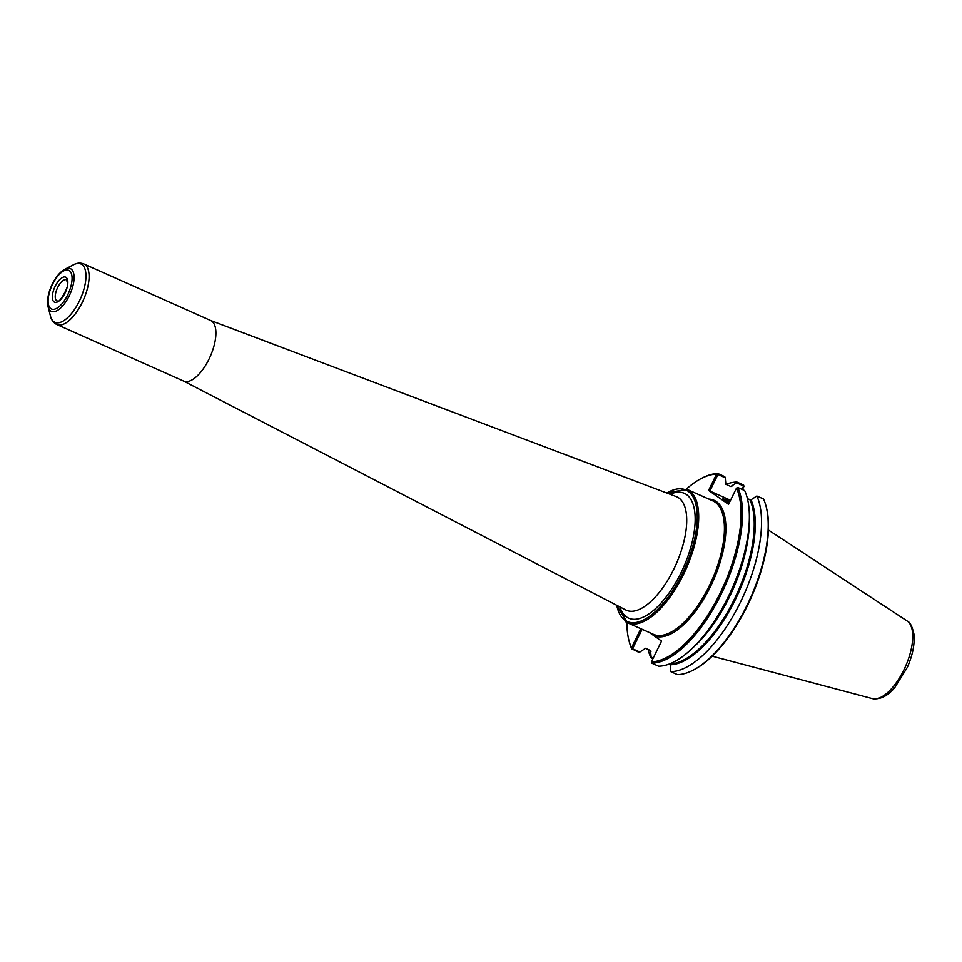 <?xml version="1.0" encoding="UTF-8"?>
<svg xmlns="http://www.w3.org/2000/svg" width="962" height="962" viewBox="0 0 962 962"><rect width="100%" height="100%" fill="white"/><g stroke="black" fill="none" stroke-linecap="round" stroke-linejoin="round"><path stroke-width="1.44" d="M640.848 628.703L631.481 647.823L631.806 648.797L632.575 648.773L642.123 629.268M653.27 658.008L651.118 657.046L650.504 650.504L645.526 648.28L639.886 652.032L632.575 648.773M650.709 650.637A95.923 41.282 -66 0 0 651.009 651.322L650.504 650.504M631.806 648.797L638.708 652.248L639.886 652.032M701.322 638.684A101.936 43.867 -66 0 0 748.183 533.645L747.714 537.145A95.923 41.282 -66 0 1 703.619 635.99L701.322 638.684A101.936 43.867 -66 0 1 658.609 666.197L651.779 663.155L651.418 661.796L661.567 641.065L653.823 635.629A74.074 31.878 -66 0 0 715.536 575.216A74.074 31.878 -66 0 0 708.862 499.11M649.326 632.479L653.823 635.629M651.418 661.796A100.89 43.41 -66 0 0 720.081 593.265A100.89 43.41 -66 0 0 736.495 488.131L737.818 487.518L744.66 490.572A101.936 43.867 -66 0 1 748.183 533.645M730.543 500.276L709.836 491.041L717.941 474.507L725.252 477.765L724.747 476.623L717.917 473.569L716.558 474.158L708.597 490.404L728.535 504.365L736.495 488.131M716.558 474.158A100.89 43.41 -66 0 0 701.226 478.547A100.89 43.41 -66 0 0 686.363 489.105M626.875 622.438A100.89 43.41 -66 0 0 628.956 640.548A100.89 43.41 -66 0 0 631.481 647.823M651.779 663.155A101.936 43.867 -66 0 0 721.308 593.915A101.936 43.867 -66 0 0 737.818 487.518M693.121 670.177A101.936 43.867 -66 0 0 750.588 597.691A101.936 43.867 -66 0 0 766.137 506.505L766.425 507.635A100.89 43.41 -66 0 1 751.045 597.895A100.89 43.41 -66 0 1 694.155 669.636L693.121 670.177A101.936 43.867 -66 0 1 677.464 674.615L670.803 671.644L670.201 664.766A95.923 41.282 -66 0 0 735.329 599.615A95.923 41.282 -66 0 0 751.009 499.819L747.474 498.833M669.588 663.9L670.201 664.766M670.803 671.644A101.936 43.867 -66 0 0 740.331 602.404A101.936 43.867 -66 0 0 756.841 496.007L763.503 498.977A101.936 43.867 -66 0 1 766.137 506.505M751.009 499.819L756.841 496.007M742.411 489.562L743.963 486.387L743.602 485.028L736.94 482.058L736.483 482.78L743.626 485.966L741.955 489.369M717.917 473.569A101.936 43.867 -66 0 0 702.26 478.006L701.226 478.547M628.956 640.548L629.244 641.678A101.936 43.867 -66 0 0 631.878 649.206M651.118 657.046L650.901 657.695L652.97 658.621M725.252 477.765L725.865 484.307L730.831 486.531L736.483 482.78M736.94 482.058A101.936 43.867 -66 0 0 725.973 484.355M648.087 649.422A101.936 43.867 -66 0 0 650.901 657.695M709.836 491.041L708.597 490.404M717.941 474.507L717.508 473.857M730.831 486.531L731.817 486.375A95.923 41.282 -66 0 0 730.615 486.435M729.268 502.861A10.45 0.782 -153.9 0 1 723.652 499.651A10.45 0.782 -153.9 0 1 722.883 498.893A10.45 0.782 -153.9 0 1 729.93 501.515M183.321 380.916A33.165 14.274 -66 0 0 183.634 381.072A33.165 14.274 -66 0 0 209.608 357.864A33.165 14.274 -66 0 0 211.7 321.092A33.165 14.274 -66 0 0 210.666 320.502L83.85 263.937A33.165 14.274 -66 0 1 84.896 264.526A33.165 14.274 -66 0 1 82.804 301.286A33.165 14.274 -66 0 1 56.83 324.507A33.165 14.274 -66 0 1 55.796 323.917M712.157 656.168L872.438 698.64A42.653 18.35 -66 0 0 872.979 698.761A42.653 18.35 -66 0 0 905.374 666.738A42.653 18.35 -66 0 0 907.563 621.248A42.653 18.35 -66 0 0 907.322 621.079A42.653 18.35 -66 0 0 907.106 620.935L768.434 530.038M666.834 493.037A71.982 30.976 114 0 1 688.119 491.269A71.982 30.976 114 0 1 674.326 588.131A71.982 30.976 114 0 1 616.762 605.278M625.36 621.512A73.028 31.421 -66 0 0 627.645 622.811A73.028 31.421 -66 0 0 684.836 571.681A73.028 31.421 -66 0 0 689.429 490.716A73.028 31.421 -66 0 0 687.145 489.417L666.522 492.917M616.462 605.122L627.645 622.811L653.366 634.283A73.028 31.421 -66 0 0 710.557 583.164A73.028 31.421 -66 0 0 715.163 502.2A73.028 31.421 -66 0 0 712.878 500.901L687.145 489.417M619.853 606.878A68.326 29.401 -66 0 0 675.18 583.597A68.326 29.401 -66 0 0 686.507 494.552A68.326 29.401 -66 0 0 670.081 494.264M669.696 663.948A95.406 41.053 -66 0 0 734.391 599.158A95.406 41.053 -66 0 0 750.023 499.975M692.88 647.751A95.406 41.053 -66 0 0 749.29 521.296M183.477 381L625.745 609.932A62.061 26.708 -66 0 0 674.615 567.472A62.061 26.708 -66 0 0 678.859 497.979A62.061 26.708 -66 0 0 676.298 496.62L210.498 320.43M48.1 306.818A23.401 10.065 -66 0 0 50.601 310.942A23.401 10.065 -66 0 0 69.228 295.851A23.401 10.065 -66 0 0 71.128 269.035A23.401 10.065 -66 0 0 64.863 269.252C60.029 272.005 55.844 276.96 52.297 284.115C48.184 292.725 46.789 300.3 48.1 306.818L50.481 316.101A31.938 13.745 -66 0 0 53.896 321.729A31.938 13.745 -66 0 0 79.329 301.142A31.938 13.745 -66 0 0 81.914 264.526A31.938 13.745 -66 0 0 73.365 264.827C76.804 262.903 80.291 262.602 83.85 263.937M69.396 270.683A21.176 9.115 -66 0 0 52.525 284.343A21.176 9.115 -66 0 0 50.818 308.622A21.176 9.115 -66 0 0 67.677 294.961A21.176 9.115 -66 0 0 69.396 270.683M66.113 277.381A13.708 5.904 -66 0 0 55.207 286.219A13.708 5.904 -66 0 0 54.088 301.924A13.708 5.904 -66 0 0 65.007 293.085A13.708 5.904 -66 0 0 66.113 277.381M66.558 279.81A11.616 5.002 -66 0 0 57.672 287.506A11.616 5.002 -66 0 0 56.734 300.829A11.616 5.002 -66 0 0 57.095 301.034L58.153 300.89C58.454 303.992 69.553 286.58 67.496 282.972L66.558 279.81M183.634 381.072L56.83 324.507C53.463 322.751 51.347 319.949 50.481 316.101M64.863 269.252L73.365 264.827M872.979 698.761C880.663 699.53 887.938 695.803 894.804 687.565L907.358 667.339C912.758 654.954 914.934 643.806 913.9 633.898C912.168 626.406 910.052 622.186 907.563 621.248"/></g></svg>
